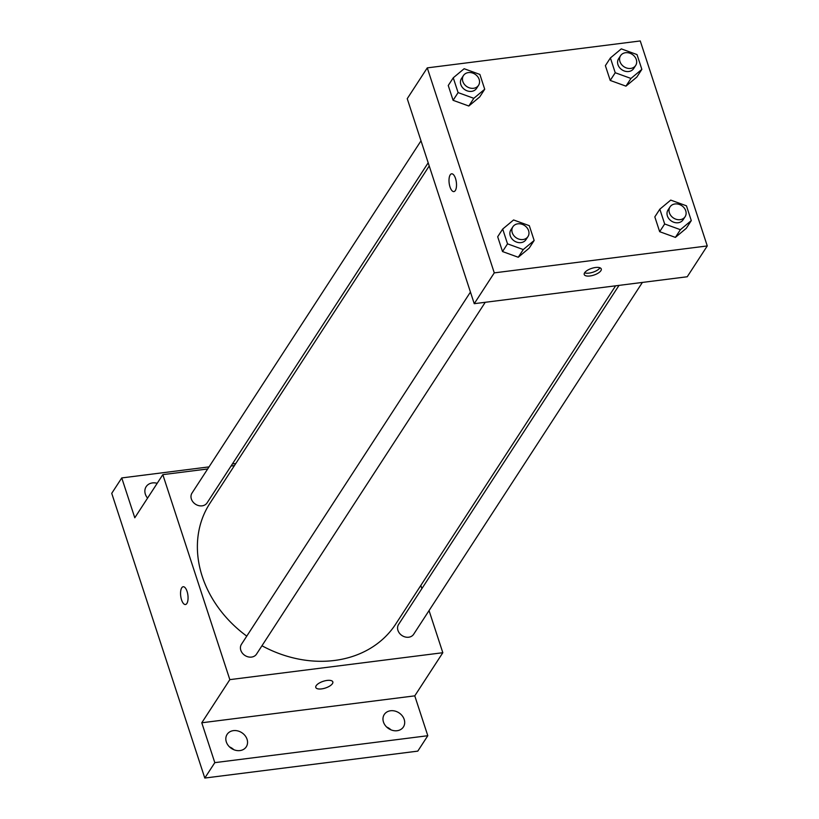 <?xml version="1.0" encoding="UTF-8"?>
<svg xmlns="http://www.w3.org/2000/svg" width="819" height="819" viewBox="0 0 819 819"><rect width="100%" height="100%" fill="white"/><g stroke="black" fill="none" stroke-linecap="round" stroke-linejoin="round"><path stroke-width="1.23" d="M390.97 729.842A11.415 9.429 33 0 0 386.67 727.047M233.835 749.713A11.415 9.429 33 0 0 229.525 746.908M429.054 610.585L442.823 652.712L414.772 695.853L427.805 735.718L417.792 751.125L204.801 778.05L111.732 493.335L121.755 477.927L209.029 466.891M427.805 735.718L214.813 762.643L204.801 778.05M214.813 762.643L201.781 722.778L229.832 679.637L162.827 474.641L134.787 517.782L121.755 477.927M185.432 604.524A8.958 3.614 82.8 0 1 181.06 598.034A8.958 3.614 82.8 0 1 181.757 587.796A8.958 3.614 82.8 0 1 183.19 586.742A8.958 3.614 82.8 0 1 187.899 595.178A8.958 3.614 82.8 0 1 185.432 604.524A8.958 3.614 82.8 0 1 181.06 598.034A8.958 3.614 82.8 0 1 181.746 587.796A8.958 3.614 82.8 0 1 183.19 586.742M147.563 498.126A11.415 9.429 -147 0 1 145.362 494.205A11.415 9.429 -147 0 1 146.151 486.681A11.415 9.429 -147 0 1 157.187 483.312M232.401 463.933L235.79 463.503M420.833 585.442L421.877 588.615M383.466 722.051A11.415 9.429 -147 0 1 384.254 714.516A11.415 9.429 -147 0 1 394.85 711.035A11.415 9.429 -147 0 1 404.197 719.43A11.415 9.429 -147 0 1 403.409 726.965A11.415 9.429 -147 0 1 392.813 730.446A11.415 9.429 -147 0 1 383.466 722.051M226.32 741.912A11.415 9.429 -147 0 1 227.119 734.377A11.415 9.429 -147 0 1 237.715 730.906A11.415 9.429 -147 0 1 247.051 739.291A11.415 9.429 -147 0 1 246.263 746.826A11.415 9.429 -147 0 1 235.667 750.306A11.415 9.429 -147 0 1 226.32 741.912M414.772 695.853L201.781 722.778M429.228 165.96L209.93 503.286A110.8 91.503 33 0 0 246.765 636.128M261.957 645.761A110.8 91.503 33 0 0 395.72 624.068L615.622 285.821M442.823 652.712L229.832 679.637M162.827 474.641L207.678 468.97M231.05 466.021L234.439 465.591M619.01 285.391L398.577 624.467A8.999 7.432 33 0 0 402.068 635.595A8.999 7.432 33 0 0 413.656 634.264L642.383 282.432M421.007 140.827L191.994 493.089A8.999 7.432 33 0 0 195.495 504.217A8.999 7.432 33 0 0 207.084 502.886L428.183 162.786M470.444 292.066L241.431 644.328A8.999 7.432 33 0 0 244.922 655.456A8.999 7.432 33 0 0 256.511 654.135L485.247 302.293M332.821 681.879A8.958 3.532 -18.1 0 1 321.55 688.902A8.958 3.532 -18.1 0 1 315.786 687.448A8.958 3.532 -18.1 0 1 323.208 681.316A8.958 3.532 -18.1 0 1 332.821 681.879A8.958 3.532 -18.1 0 1 321.55 688.902A8.958 3.532 -18.1 0 1 315.786 687.448M474.242 303.685L407.238 98.689L427.272 67.875L640.263 40.95L707.268 245.946L494.277 272.87L474.242 303.685L687.233 276.761L707.268 245.946M494.277 272.87L427.272 67.875M453.88 191.595A8.958 3.614 82.8 0 1 449.508 185.104A8.958 3.614 82.8 0 1 450.204 174.867A8.958 3.614 82.8 0 1 451.638 173.812A8.958 3.614 82.8 0 1 456.347 182.248A8.958 3.614 82.8 0 1 453.88 191.595A8.958 3.614 82.8 0 1 449.508 185.104A8.958 3.614 82.8 0 1 450.194 174.867A8.958 3.614 82.8 0 1 451.638 173.812M691.287 220.608L686.281 228.317L675.388 237.397L659.664 231.685L654.821 216.881L659.664 231.685L675.388 237.397L680.394 229.689L664.67 223.976L659.827 209.183L670.73 200.102L686.455 205.815L691.287 220.608L680.394 229.689M484.715 89.23L479.709 96.939L468.816 106.02L453.081 100.307L448.249 85.504L453.081 100.307L468.816 106.02L473.822 98.311L458.097 92.598L453.255 77.805L464.148 68.724L479.883 74.437L484.715 89.23L473.822 98.311M534.152 240.479L529.146 248.177L518.253 257.258L502.518 251.546L497.686 236.752L502.518 251.546L518.253 257.258L523.259 249.56L507.524 243.837L502.692 229.044L513.585 219.963L529.32 225.686L534.152 240.479L523.259 249.56M641.861 69.369L636.844 77.068L625.951 86.149L610.227 80.436L605.384 65.643L610.227 80.436L625.951 86.149L630.968 78.45L615.233 72.737L610.401 57.944L621.293 48.864L637.018 54.576L641.861 69.369L630.968 78.45M589.997 275.972A8.958 3.532 -18.1 0 1 584.234 274.519A8.958 3.532 -18.1 0 1 591.656 268.386A8.958 3.532 -18.1 0 1 601.269 268.949A8.958 3.532 -18.1 0 1 589.997 275.972M599.989 267.782A8.958 3.532 -18.1 0 1 589.066 273.106A8.958 3.532 -18.1 0 1 584.582 272.819M620.587 55.672L618.591 58.753A8.999 7.432 33 0 0 622.082 69.881A8.999 7.432 33 0 0 633.671 68.561L635.667 65.479A8.999 7.432 33 0 0 634.725 56.654A8.999 7.432 33 0 0 625.562 52.713A8.999 7.432 33 0 0 620.587 55.672A8.999 7.432 33 0 0 624.078 66.8A8.999 7.432 33 0 0 635.667 65.479M615.233 72.737L610.227 80.436M610.401 57.944L605.384 65.643M636.844 77.068L625.951 86.149M670.024 206.91L668.017 209.992A8.999 7.432 33 0 0 671.508 221.12A8.999 7.432 33 0 0 683.097 219.799L685.104 216.718A8.999 7.432 33 0 0 684.162 207.893A8.999 7.432 33 0 0 674.999 203.962A8.999 7.432 33 0 0 670.024 206.91A8.999 7.432 33 0 0 673.515 218.038A8.999 7.432 33 0 0 685.104 216.718M664.67 223.976L659.664 231.685M659.827 209.183L654.821 216.881M686.281 228.317L675.388 237.397M463.452 75.532L461.445 78.614A8.999 7.432 33 0 0 464.936 89.742A8.999 7.432 33 0 0 476.525 88.421L478.531 85.34A8.999 7.432 33 0 0 477.579 76.515A8.999 7.432 33 0 0 468.427 72.584A8.999 7.432 33 0 0 463.452 75.532A8.999 7.432 33 0 0 466.943 86.66A8.999 7.432 33 0 0 478.531 85.34M458.097 92.598L453.081 100.307M453.255 77.805L448.249 85.504M479.709 96.939L468.816 106.02M512.878 226.781L510.882 229.863A8.999 7.432 33 0 0 514.373 240.991A8.999 7.432 33 0 0 525.962 239.66L527.968 236.578A8.999 7.432 33 0 0 527.016 227.764A8.999 7.432 33 0 0 517.854 223.822A8.999 7.432 33 0 0 512.878 226.781A8.999 7.432 33 0 0 516.379 237.909A8.999 7.432 33 0 0 527.968 236.578M507.524 243.837L502.518 251.546M502.692 229.044L497.686 236.752M529.146 248.177L518.253 257.258"/></g></svg>
